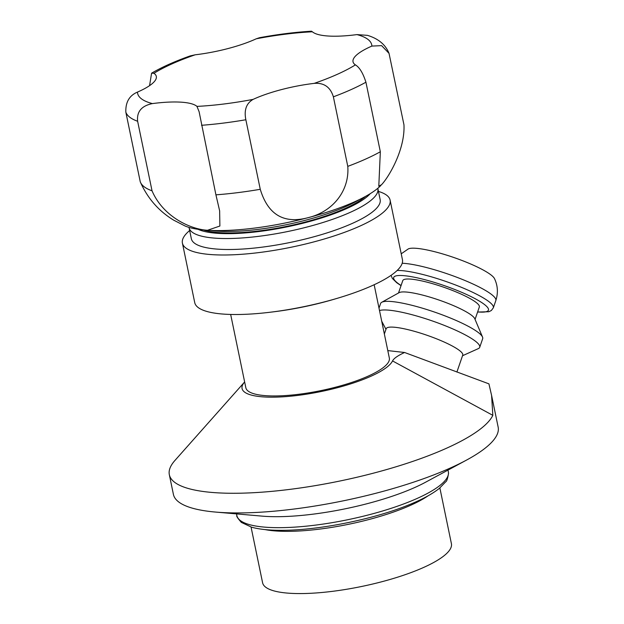 <?xml version="1.0" encoding="UTF-8"?>
<svg xmlns="http://www.w3.org/2000/svg" width="624" height="624" viewBox="0 0 624 624"><rect width="100%" height="100%" fill="white"/><g stroke="black" fill="none" stroke-linecap="round" stroke-linejoin="round"><path stroke-width="0.94" d="M359.611 199.454A92.555 22.76 168.3 0 1 212.581 230.716A92.555 22.76 168.3 0 1 210.14 230.412M365.594 196.365A90.238 22.191 168.3 0 1 214.773 232.206A90.238 22.191 168.3 0 1 203.416 229.952M404.586 352.49L488.92 383.854L491.595 395.444L492.835 415.342A165.82 40.778 168.3 0 1 376.748 472.29A165.82 40.778 168.3 0 1 206.848 491.938A165.82 40.778 168.3 0 1 169.33 474.692A165.82 40.778 168.3 0 1 174.915 460.481L244.639 381.95A77.126 18.97 -11.7 0 0 302.546 394.774A77.126 18.97 -11.7 0 0 392.535 360.929C393.752 358.457 397.777 355.649 404.586 352.49L387.793 350.594M374.158 284.739L389.337 358.036A73.273 18.018 168.3 0 1 321.243 390.538A73.273 18.018 168.3 0 1 245.84 387.754L230.662 314.449M251.059 527.038L262.595 582.777A96.408 23.712 -11.7 0 0 284.411 592.8A96.408 23.712 -11.7 0 0 391.451 579.056A96.408 23.712 -11.7 0 0 451.409 543.676L439.865 487.937M402.199 263.25A53.992 9.461 -161 0 1 406.52 263.593A53.992 9.461 -161 0 1 464.365 280.254A53.992 9.461 -161 0 1 495.83 300.573C498.264 293.023 497.827 285.714 494.512 278.655A46.277 8.112 -161 0 0 453.609 257.423A46.277 8.112 -161 0 0 408.307 248.914L401.224 253.82M169.33 474.692L173.402 494.364A165.82 40.778 -11.7 0 0 210.928 511.61A165.82 40.778 -11.7 0 0 215.498 512.062A165.82 40.778 -11.7 0 0 466.549 460.075A165.82 40.778 -11.7 0 0 498.155 427.112L491.595 395.444M456.893 372.052L462.743 355.103A40.49 7.098 -161 0 0 439.14 339.869A40.49 7.098 -161 0 0 395.756 327.366A40.49 7.098 -161 0 0 386.186 328.692L384.353 333.996M475.059 319.41L479.333 307.008A40.49 7.098 -161 0 0 455.731 291.775A40.49 7.098 -161 0 0 412.355 279.271A40.49 7.098 -161 0 0 402.776 280.597L398.502 292.999M462.524 355.727L478.28 348.644A53.992 9.461 -161 0 0 479.708 347.303L482.68 338.692A53.992 9.461 -161 0 0 482.539 337.085L474.77 318.724A40.49 7.098 -161 0 0 448.461 303.553A40.49 7.098 -161 0 0 407.893 292.196A40.49 7.098 -161 0 0 399.149 292.64L381.709 302.297A53.992 9.461 -161 0 0 380.609 303.475L379.002 308.131M482.539 337.085A53.992 9.461 -161 0 0 447.463 316.852A53.992 9.461 -161 0 0 393.377 301.704A53.992 9.461 -161 0 0 381.709 302.297M479.708 347.303A53.992 9.461 -161 0 0 448.243 326.984A53.992 9.461 -161 0 0 390.406 310.323A53.992 9.461 -161 0 0 379.509 310.573M215.498 512.062L262.002 516.118A107.975 26.559 -11.7 0 0 425.482 482.266L466.549 460.075M389.033 53.375L403.962 124.808C405.202 149.666 388.588 177.395 381.576 184.665L378.799 186.202L380.336 151.757L365.929 82.212C363.012 73.094 359.502 67.314 355.399 64.88A61.698 15.171 168.3 0 1 353.028 61.776A61.698 15.171 168.3 0 1 371.881 46.082L381.631 45.638L389.033 53.375C385.546 44.655 378.347 38.641 367.435 35.35L356.951 34.601A61.698 15.171 168.3 0 1 312.39 31.793L311.477 31.2C295.113 32.183 277.805 34.351 259.537 37.705L256.23 38.805A61.698 15.171 168.3 0 1 195.179 54.803L190.133 55.926C174.892 61.324 162.045 67.072 151.593 73.172L153.949 73.304A61.698 15.171 168.3 0 1 156.312 76.409A61.698 15.171 168.3 0 1 137.459 92.102C129.332 95.542 125.463 102.242 125.845 112.203L140.244 181.748A134.971 33.197 168.3 0 0 140.447 182.263L140.447 182.263C147.74 198.494 158.8 211.115 173.628 220.124L185.063 225.989A106.049 26.083 168.3 0 0 207.511 230.272C190.226 229.32 162.997 216.489 152.038 190.811L137.631 121.267C136.617 111.727 141.539 105.83 152.396 103.592A61.698 15.171 168.3 0 1 196.958 106.392L199.111 111.712L215.92 194.836L219.64 210.834L219.882 226.028L207.511 230.272A106.049 26.083 168.3 0 0 307.889 217.729C283.795 224.102 267.922 214.617 260.263 189.298A134.971 33.197 168.3 0 1 215.92 194.836M260.263 189.298L245.856 119.753C243.906 110.113 246.324 103.319 253.118 99.38A61.698 15.171 168.3 0 1 314.168 83.382C323.989 82.61 330.392 87.087 333.38 96.821L347.779 166.366C349.612 190.055 333.559 211.637 307.889 217.729A106.049 26.083 168.3 0 0 380.874 185.437L380.968 185.336M149.565 85.652L151.593 73.172M380.336 151.757A134.971 33.197 168.3 0 1 347.779 166.366M152.038 190.811A134.971 33.197 168.3 0 1 140.447 182.263M378.464 191.428A106.049 26.083 168.3 0 1 390.101 200.109L402.425 259.623A106.049 26.083 168.3 0 1 336.968 298.405A106.049 26.083 168.3 0 1 270.215 312.226A106.049 26.083 168.3 0 1 194.735 302.632L182.411 243.118A106.049 26.083 168.3 0 1 189.649 230.521M390.101 200.109A106.049 26.083 168.3 0 1 291.548 247.151A106.049 26.083 168.3 0 1 182.411 243.118M377.879 188.627L380.156 199.61A96.408 23.712 168.3 0 1 290.558 242.377A96.408 23.712 168.3 0 1 191.342 238.711L189.072 227.729A96.408 23.712 -11.7 0 0 288.288 231.403A96.408 23.712 -11.7 0 0 377.879 188.627L377.809 188.292M336.968 298.405L333.988 299.286A96.408 23.712 168.3 0 1 273.304 311.852L270.215 312.226M492.835 415.342L392.535 360.929M495.83 300.573L493.327 307.827A53.992 9.461 -161 0 0 461.861 287.508A53.992 9.461 -161 0 0 404.024 270.839A53.992 9.461 -161 0 0 397.137 270.488M477.641 311.906A50.131 8.791 -161 0 0 474.919 298.584A50.131 8.791 -161 0 0 411.442 276.689A50.131 8.791 -161 0 0 401.084 285.496M264.989 529.581A96.408 23.712 -11.7 0 0 271.526 530.579A96.408 23.712 -11.7 0 0 404.664 507.819A96.408 23.712 -11.7 0 0 428.087 495.807M410.413 501.314A107.975 26.559 -11.7 0 0 448.336 471.783L448.531 473.343C447.697 478.53 446.753 481.361 445.7 481.829L439.421 488.303C432.533 493.841 422.549 499.278 409.445 504.613C373.994 519.316 318.1 530.517 281.143 530.314C269.014 530.338 259.171 529.292 251.612 527.202L241.332 522.397C237.721 518.287 236.239 516.017 236.863 515.572A107.975 26.559 -11.7 0 0 261.3 526.804A107.975 26.559 -11.7 0 0 410.413 501.314M256.23 38.805A119.543 29.398 168.3 0 1 312.39 31.793M153.949 73.304A119.543 29.398 168.3 0 1 195.179 54.803M152.396 103.592A119.543 29.398 168.3 0 1 137.459 92.102M253.118 99.38A119.543 29.398 168.3 0 1 196.958 106.392M355.399 64.88A119.543 29.398 168.3 0 1 314.168 83.382M356.951 34.601A119.543 29.398 168.3 0 1 371.881 46.082M333.38 96.821A134.971 33.197 -11.7 0 0 365.929 82.212M201.521 125.291A134.971 33.197 -11.7 0 0 245.856 119.753M125.845 112.203A134.971 33.197 -11.7 0 0 137.631 121.267M370.258 193.651A92.555 22.76 168.3 0 1 287.336 226.808A92.555 22.76 168.3 0 1 198.058 229.312M477.586 312.062L488.857 311.735L491.353 310.495L493.327 307.827M391.037 275.363L392.371 278.452L396.724 282.719L401.037 285.652M385.967 329.316L381.709 321.204M448.336 471.783L447.985 470.106M236.863 515.572L236.519 513.895M219.64 210.834L219.554 210.444"/></g></svg>
